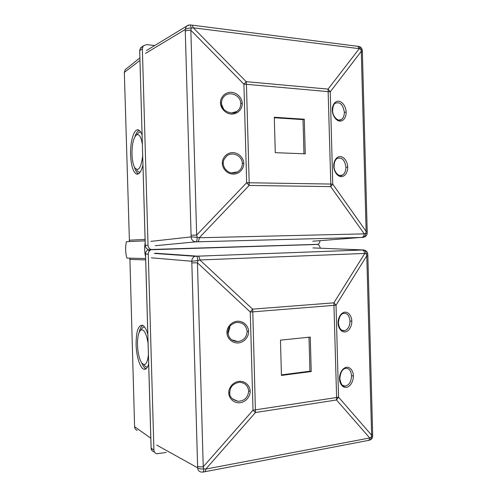 <?xml version="1.0" encoding="UTF-8"?>
<svg xmlns="http://www.w3.org/2000/svg" width="497" height="497" viewBox="0 0 497 497"><rect width="100%" height="100%" fill="white"/><g stroke="black" fill="none" stroke-linecap="round" stroke-linejoin="round"><path stroke-width="0.75" d="M247.146 331.393C246.083 324.92 242.319 321.963 235.851 322.528L235.851 322.528C228.974 324.87 228.111 328.946 227.943 332.586C228.62 338.389 231.931 341.377 237.883 341.551L237.883 341.551C243.592 340.644 246.68 337.258 247.146 331.393L248.562 331.431C249.022 334.686 246.015 342.122 238.125 342.967C230.204 343.178 226.7 336.102 226.986 332.766C226.514 329.486 229.608 321.994 237.516 321.224C245.425 321.087 248.842 328.132 248.562 331.431M248.686 391.071C247.953 385.51 244.835 382.591 239.33 382.323L239.33 382.323C233.118 383.485 229.931 386.933 229.763 392.68C229.378 396.705 232.049 399.569 237.783 401.272C244.319 401.116 247.953 397.712 248.686 391.071L250.109 391.158C250.563 394.357 247.593 401.781 239.802 402.787C231.981 403.179 228.521 396.264 228.806 392.965C228.334 389.729 231.391 382.261 239.2 381.323C247.009 381.006 250.382 387.89 250.109 391.158M342.737 385.461L345.179 386.119C349.093 385.237 351.217 381.808 351.553 375.838C351.062 370.694 349.087 368.178 345.626 368.283L345.62 368.283C342.358 369.035 340.426 372.489 339.83 378.652L339.526 378.801C339.19 375.788 341.159 368.6 346.223 367.308C351.286 366.593 353.485 372.806 353.336 375.85C353.647 378.795 351.808 385.871 346.769 387.318C341.688 388.194 339.358 381.92 339.526 378.801M341.824 330.281L344.471 330.71C347.931 329.629 349.77 326.436 349.994 321.13C349.372 315.502 347.161 312.917 343.352 313.365C340.582 314.241 338.929 317.428 338.401 322.932L338.09 323.025C337.761 320.025 339.712 313.067 344.732 312.159C349.745 311.83 351.926 318.123 351.783 321.118C352.087 324.05 350.261 330.903 345.266 331.959C340.234 332.45 337.929 326.088 338.09 323.025M232.876 399.265L237.783 401.272L232.453 398.88M232.024 340.06L237.883 341.551L231.658 339.799M228.042 333.686L229.763 327.908L229.657 326.74M281.426 374.893L309.923 371.209L308.991 337.208M156.723 445.082L197.651 467.82L191.786 261.254L197.868 260.583L197.446 262.814L203.236 466.807L203.776 468.907L205.814 469.069C205.634 471.019 205.118 471.939 204.255 471.846L203.068 472.051M155.424 253.215L196.483 256.092C197.216 256.638 197.676 258.142 197.868 260.583L199.887 259.962L252.575 309.14L252.787 311.855L250.271 312.017L252.575 309.14L333.872 302.835L336.034 305.189L252.787 311.855L255.458 412.522L253.016 410.199L250.271 312.017L197.446 262.814L191.867 262.901M202.633 472.119C203.341 472.249 203.72 471.181 203.776 468.907C201.074 469.168 199.03 468.808 197.651 467.82C197.868 470.168 198.986 471.566 201.012 472.013L202.633 472.119M369.805 440.093C371.532 439.391 372.483 438.087 372.644 436.186L371.265 437.198L371.613 435.198L366.786 255.775L336.034 305.189L338.532 397.146L336.519 399.986L255.458 412.522L205.814 469.069L369.737 437.975L371.265 437.198C371.066 439.193 370.259 440.23 368.849 440.311L368.457 440.398M197.644 466.205C198.868 466.832 200.732 467.031 203.236 466.807L253.016 410.199L336.606 397.513L336.519 399.986L369.737 437.975C369.47 439.715 368.768 440.572 367.631 440.559L204.863 471.728M281.445 375.421L311.215 371.563L310.271 337.078L280.463 340.141L281.445 375.421M309.923 371.209L311.215 371.563M151.337 257.819L191.786 261.254C191.879 258.819 192.96 257.16 195.029 256.272L362.456 250.003C363.63 250.407 364.4 251.55 364.773 253.439L333.872 302.835L336.606 397.513L338.532 397.146L371.613 435.198L372.657 434.453L367.855 255.688L366.786 255.775L366.332 253.855L367.749 253.961M197.831 255.974L198.104 256.042C198.993 256.508 199.589 257.819 199.887 259.962L364.773 253.439L366.332 253.855C366.016 251.743 365.127 250.451 363.667 249.966L312.93 247.91M372.644 436.186L372.657 434.421M148.081 343.297C146.323 333.139 143.863 328.753 140.701 330.145C138.464 332.35 137.396 337.339 137.501 345.104C137.855 353.063 139.259 358.996 141.713 362.909C145 366.575 147.236 363.922 148.417 354.951M141.359 329.306L142.782 327.498L144.49 326.896M147.82 334.214C146.267 329.076 144.478 326.088 142.465 325.249C138.228 325.1 136.103 331.542 136.097 344.583C136.358 356.212 139.986 368.084 143.826 369.178C145.795 369.756 147.416 368.041 148.678 364.034M146.031 368.774C144.347 367.904 142.875 365.904 141.614 362.76M320.192 248.202C319.925 245.816 318.782 244.536 316.763 244.362L152.399 249.463L150.839 249.829C149.168 250.693 148.311 252.116 148.274 254.079L153.921 450.077C154.058 451.966 154.946 453.183 156.58 453.742L166.209 452.45M137.215 430.383C135.6 429.775 134.724 428.551 134.594 426.693L129.885 258.154M139.166 332.381C139.868 329.002 141.049 326.659 142.701 325.349M147.447 367.053C146.261 367.215 145.093 366.506 143.944 364.935M145.18 242.493C144.379 247.326 144.515 252.128 145.59 256.899M148.97 251.488L148.92 249.848M145.64 258.533L126.884 258.08C125.387 252.656 125.232 247.189 126.412 241.679L145.13 240.84M240.778 103.606C240.79 95.48 230.068 90.709 224.476 96.045L224.476 96.051C222.476 97.89 221.482 100.251 221.494 103.121L221.494 103.121C220.923 112.111 234.168 115.217 236.926 111.378L236.926 111.378C239.479 109.495 240.765 106.905 240.778 103.606L242.194 103.451C242.654 106.749 239.635 113.937 231.708 114.086C223.756 113.614 220.233 106.215 220.519 102.904C220.047 99.574 223.153 92.343 231.099 92.262C239.045 92.815 242.474 100.17 242.194 103.451M242.325 163.507C242.331 155.996 232.882 151.343 227.154 155.667L227.154 155.673C224.184 158.524 222.904 161.121 223.315 163.463L223.315 163.463C223.575 170.011 230.409 175.441 237.485 171.906L237.485 171.906C240.654 170.073 242.263 167.272 242.325 163.507L243.747 163.401C244.201 166.65 241.213 173.82 233.391 174.149C225.539 173.857 222.06 166.632 222.345 163.351C221.879 160.071 224.948 152.859 232.789 152.598C240.635 152.964 244.021 160.152 243.747 163.401M342.321 175.149L339.575 175.528L342.327 175.149C344.676 173.757 345.869 171.105 345.906 167.185C344.788 159.854 341.861 156.953 337.128 158.481C335.183 159.817 334.164 162.389 334.059 166.191L333.748 166.128C333.412 163.028 335.4 156.431 340.513 156.574C345.626 157.3 347.844 164.109 347.695 167.104C348.006 170.123 346.148 176.646 341.06 176.659C335.935 176.093 333.58 169.185 333.748 166.128M338.842 120.137L341.377 119.528C343.346 118.143 344.334 115.726 344.346 112.26C343.042 104.476 339.967 101.506 335.121 103.345C333.779 103.935 332.947 106.246 332.623 110.284L332.313 110.16C331.977 107.085 333.947 100.711 339.016 101.233C344.079 102.32 346.279 109.21 346.129 112.154C346.44 115.161 344.595 121.467 339.557 121.1C334.475 120.162 332.145 113.173 332.313 110.16M231.391 172.881L237.485 171.906L231.838 172.95M231.478 113.061L236.926 111.384L232.167 113.043M223.501 108.874L221.65 104.6M303.959 153.79L303.021 119.622L274.313 117.739M189.922 24.893L186.406 26.167L185.201 29.516C186.524 28.478 188.549 28.006 191.277 28.112L190.848 30.255L196.663 235.075L197.203 237.274L199.26 237.765C199.042 240.2 198.427 241.542 197.427 241.803L195.886 241.846C196.694 241.53 197.135 240.008 197.203 237.274L191.09 236.907L191.084 235.261L196.663 235.075L246.661 182.728L243.909 84.161L246.226 81.67L246.437 84.31L243.909 84.161L190.848 30.255C188.332 30.174 186.474 30.472 185.282 31.137L185.201 29.516L145.459 53.452M191.556 25.067L190.37 24.937L191.277 28.112L193.308 27.813L246.226 81.67L328.063 89.1L330.238 91.821L246.437 84.31L249.183 182.741L249.121 185.456L246.661 182.728L330.803 184.058L330.716 186.611L249.121 185.456L199.26 237.765L364.245 233.857C363.922 236 363.09 237.199 361.754 237.442L197.427 241.803M312.75 241.231L363.86 237.218C365.873 236.56 366.985 235.199 367.19 233.13L365.78 233.341L366.134 231.391L361.288 51.334L330.238 91.821L332.741 184.114L330.716 186.611L364.245 233.857L365.78 233.341C365.519 235.752 364.549 237.106 362.872 237.411L361.754 237.442M275.282 152.666L305.251 153.84L304.301 119.224L274.301 117.249L275.282 152.666M303.021 119.622L304.301 119.224M356.964 46.14L357.803 46.252L359.263 48.663L328.063 89.1L330.803 184.058L332.741 184.114L366.134 231.391L367.202 231.391L362.375 51.986L361.288 51.334L360.834 49.346L362.276 50.296M362.381 52.023L362.27 50.216C361.984 48.346 360.965 47.103 359.213 46.494L192.184 25.148L193.308 27.813L359.263 48.663L360.834 49.346L359.213 46.494L357.983 46.345M142.347 144.155C141.098 136.93 139.203 133.805 136.65 134.78C133.519 137.539 131.96 144.031 131.978 154.256C132.202 160.239 133.128 164.706 134.755 167.663C138.452 171.919 141.092 167.98 142.682 155.847M137.296 134.115L139.085 132.277L140.595 131.922M142.08 135.035C141.123 132.413 140.03 130.773 138.787 130.115C134.352 127.468 130.065 141.018 130.612 154.809C131.102 165.29 132.972 171.682 136.234 173.981C138.918 174.987 141.154 171.981 142.943 164.961M138.421 173.907C136.687 172.701 135.358 170.428 134.439 167.085M154.722 45.5L146.503 44.6L143.229 45.898L142.359 48.631L148.025 245.332C148.361 248.046 149.821 249.494 152.405 249.687L317.484 244.443C319.031 243.865 319.863 242.604 319.987 240.678M129.425 241.548L124.331 72.394L125.188 69.686L126.499 68.636M134.998 136.588C136.066 133.358 137.42 131.251 139.067 130.276M140.111 172.254C138.843 172.329 137.719 171.54 136.731 169.875M226.986 332.766L227.943 332.586M228.806 392.965L229.763 392.68M353.336 375.85L351.553 375.838M351.783 321.118L349.994 321.13M362.089 249.948L364.32 250.072M142.738 46.693L140.539 47.967L139.676 50.669L145.286 245.406C145.497 247.643 146.634 249.053 148.696 249.637L148.081 249.854C146.422 250.718 145.571 252.122 145.54 254.066L151.131 448.12L153.921 450.077M151.125 448.033L151.131 448.12C151.268 449.984 152.144 451.195 153.766 451.748M148.274 254.079L145.54 254.066M145.677 259.888L129.748 259.415M150.821 438.224L134.594 426.693M220.519 102.904L221.494 103.121M222.345 163.351L223.315 163.463M347.695 167.104L345.906 167.185M346.129 112.154L344.346 112.26M146.534 50.495L188.419 25.061M150.864 241.374L191.09 236.907C191.494 239.97 193.091 241.617 195.886 241.846L155.213 245.717M191.084 235.261L185.282 31.137M145.286 245.406L148.025 245.332M142.359 48.631L139.651 50.706L140.539 47.967L143.229 45.898M139.682 50.75L145.261 245.406C145.397 247.282 146.286 248.612 147.92 249.388M139.93 60.454L124.331 72.394M145.087 239.411L129.189 240.213M342.495 385.281L345.173 386.119C342.632 386.747 340.849 384.256 339.83 378.652M341.619 330.151L344.471 330.71C341.128 330.977 339.103 328.387 338.401 322.932M367.855 255.688L367.749 253.942C367.351 251.675 365.997 250.345 363.667 249.966L195.029 256.272L154.269 253.427M140.701 330.145L142.782 327.498M145.739 368.967L143.826 369.178M150.839 249.829L148.081 249.854C146.41 250.705 145.553 252.109 145.509 254.066L151.1 448.077L152.088 450.68M342.327 175.149C339.488 177.429 333.885 172.44 334.059 166.191M338.942 120.144L341.377 119.528C338.283 122.175 332.244 116.354 332.623 110.284M367.19 233.13L367.202 231.391M136.65 134.78L139.085 132.277M138.191 174.018L136.234 173.981M125.188 69.686L139.862 57.938"/></g></svg>
